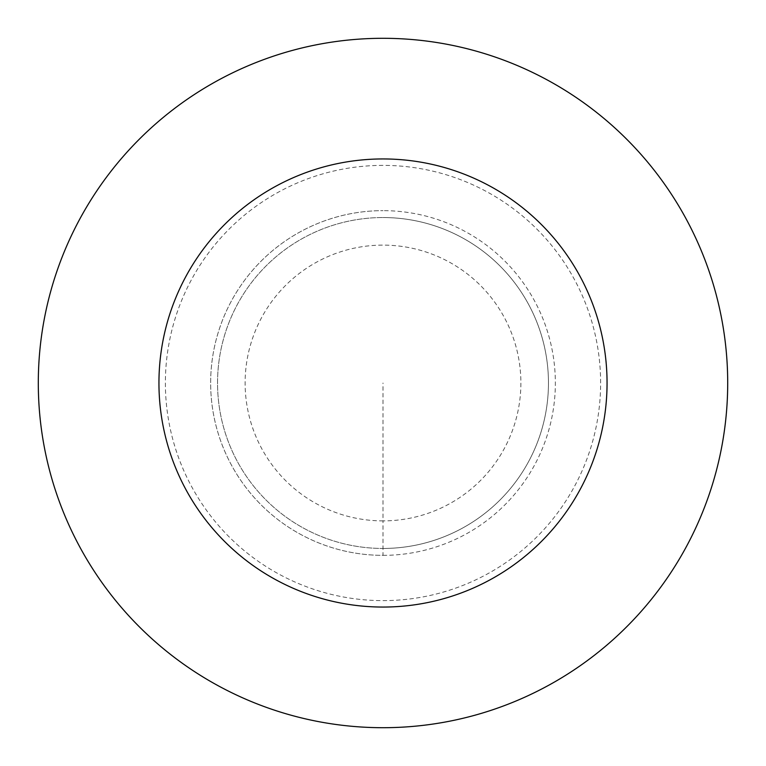 <?xml version="1.0" encoding="UTF-8"?>
<svg xmlns="http://www.w3.org/2000/svg" width="766" height="766" viewBox="0 0 766 766"><rect width="100%" height="100%" fill="white"/><g stroke="black" fill="none" stroke-linecap="round" stroke-linejoin="round"><path stroke-width="0.57" stroke-dasharray="3.83 2.87" d="M383 555.35A172.35 172.35 0 0 0 555.35 383A172.35 172.35 0 0 0 383 210.65A172.35 172.35 0 0 1 555.35 383A172.35 172.35 0 0 1 383 555.35A172.35 172.35 0 0 1 210.65 383A172.35 172.35 0 0 1 383 210.65A172.35 172.35 0 0 0 210.65 383A172.35 172.35 0 0 0 383 555.35L383 520.88A137.88 137.88 0 0 0 520.88 383A137.88 137.88 0 0 0 383 245.12A137.88 137.88 0 0 0 245.12 383A137.88 137.88 0 0 0 383 520.88L383 383M383 548.456A165.456 165.456 0 0 0 548.456 383A165.456 165.456 0 0 0 383 217.544A165.456 165.456 0 0 1 548.456 383A165.456 165.456 0 0 1 383 548.456A165.456 165.456 0 0 1 217.544 383A165.456 165.456 0 0 1 383 217.544A165.456 165.456 0 0 0 217.544 383A165.456 165.456 0 0 0 383 548.456M383 727.7A344.7 344.7 0 0 0 727.7 383A344.7 344.7 0 0 0 383 38.3A344.7 344.7 0 0 0 38.3 383A344.7 344.7 0 0 0 383 727.7M383 600.621A217.621 217.621 0 0 0 600.621 383A217.621 217.621 0 0 0 383 165.379A217.621 217.621 0 0 0 165.379 383A217.621 217.621 0 0 0 383 600.621"/><path stroke-width="1.15" d="M383 727.7A344.7 344.7 0 0 0 727.7 383A344.7 344.7 0 0 0 383 38.3A344.7 344.7 0 0 0 38.3 383A344.7 344.7 0 0 0 383 727.7M383 607.055A224.055 224.055 0 0 0 607.055 383A224.055 224.055 0 0 0 383 158.945A224.055 224.055 0 0 0 158.945 383A224.055 224.055 0 0 0 383 607.055"/></g></svg>
